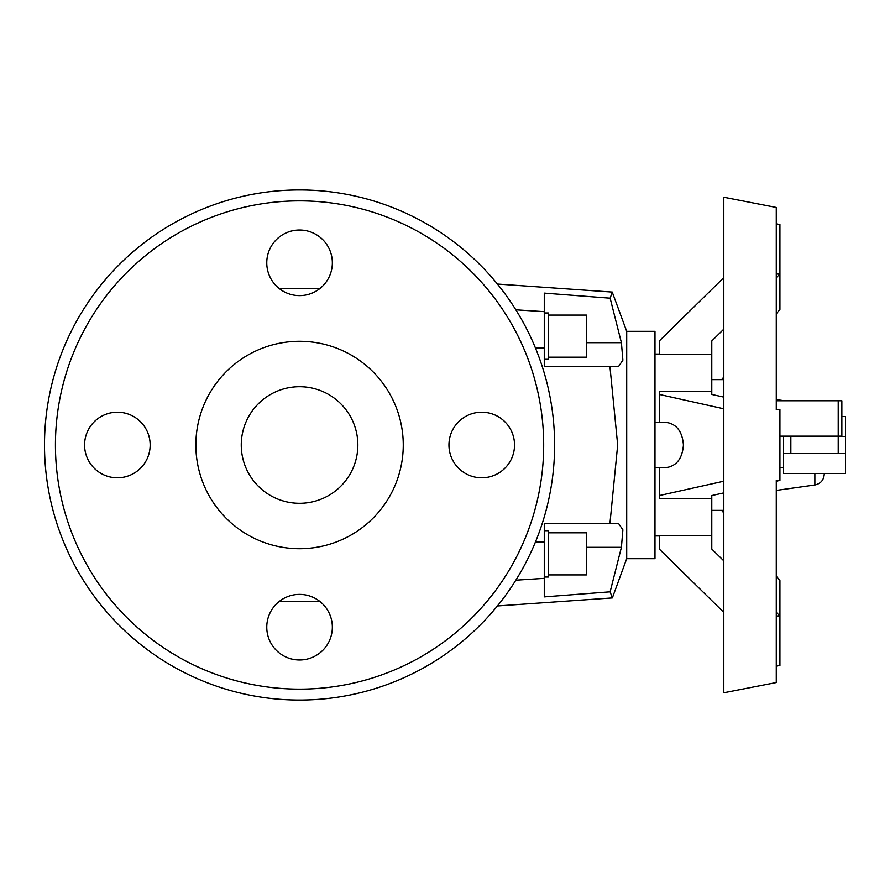 <?xml version="1.0" encoding="UTF-8"?>
<svg xmlns="http://www.w3.org/2000/svg" width="890" height="890" viewBox="0 0 890 890"><rect width="100%" height="100%" fill="white"/><g stroke="black" fill="none" stroke-linecap="round" stroke-linejoin="round"><path stroke-width="1.33" d="M626.705 331.314L654.984 331.314L654.984 558.686L626.705 558.686L626.705 331.314L612.287 292.232M610.128 298.183L621.409 342.683L622.878 360.161L618.461 366.658L544.268 366.658L544.268 293.11L610.128 298.183L612.342 292.076L497.41 284.043M612.142 292.621L611.808 293.544M611.575 294.178L611.23 295.124M609.95 523.342L618.461 523.342L622.878 529.839L621.409 547.317L610.128 591.817L544.268 596.89L544.268 523.342L609.95 523.342L617.682 445L609.95 366.658M548.485 532.81L586.377 532.81L586.377 574.918L548.485 574.918M544.268 530.707L548.485 530.707L548.485 577.02L544.268 577.02M548.485 315.082L586.377 315.082L586.377 357.19L548.485 357.19M544.268 312.98L548.485 312.98L548.485 359.293L544.268 359.293M357.858 445A58.295 58.295 0 0 1 299.552 503.295A58.295 58.295 0 0 1 241.257 445A58.295 58.295 0 0 1 299.552 386.705A58.295 58.295 0 0 1 357.858 445M195.856 445A103.707 103.707 0 0 0 299.552 548.707A103.707 103.707 0 0 0 403.259 445A103.707 103.707 0 0 0 299.552 341.293A103.707 103.707 0 0 0 195.856 445M44.5 445A255.052 255.052 0 0 0 299.552 700.052A255.052 255.052 0 0 0 554.615 445A255.052 255.052 0 0 0 299.552 189.948A255.052 255.052 0 0 0 44.5 445M55.436 445A244.127 244.127 0 0 0 299.552 689.127A244.127 244.127 0 0 0 543.679 445A244.127 244.127 0 0 0 299.552 200.873A244.127 244.127 0 0 0 55.436 445M299.552 594.386A32.797 32.797 0 0 1 332.348 627.183A32.797 32.797 0 0 1 299.552 659.98A32.797 32.797 0 0 1 266.766 627.183A32.797 32.797 0 0 1 299.552 594.386M448.949 445A32.797 32.797 0 0 1 481.735 412.204A32.797 32.797 0 0 1 514.531 445A32.797 32.797 0 0 1 481.735 477.797A32.797 32.797 0 0 1 448.949 445M299.552 295.614A32.797 32.797 0 0 1 266.766 262.817A32.797 32.797 0 0 1 299.552 230.02A32.797 32.797 0 0 1 332.348 262.817A32.797 32.797 0 0 1 299.552 295.614M150.165 445A32.797 32.797 0 0 1 117.369 477.797A32.797 32.797 0 0 1 84.583 445A32.797 32.797 0 0 1 117.369 412.204A32.797 32.797 0 0 1 150.165 445M779.918 480.4L776.269 480.4L776.269 682.552L723.804 692.765L723.804 197.235L776.269 207.448L776.269 409.6L779.918 409.6L779.918 480.4L776.269 481.212M776.269 274.031L779.918 274.031L779.918 224.503L776.269 223.88M659.301 467.74L659.301 498.656L711.778 498.656L711.778 535.424L659.301 535.424L659.301 549.041L723.804 612.387M654.984 422.261L665.42 422.261C676.344 423.64 682.341 431.216 683.431 445C682.341 458.784 676.344 466.36 665.42 467.74L654.984 467.74M841.851 416.576L845.5 416.576L845.5 436.478L783.556 436.156M824.24 473.424L824.24 474.192L824.24 473.424M783.556 473.424L783.556 453.522L845.5 453.522L845.5 473.424L783.556 473.424M783.556 436.478L783.556 453.522M845.5 436.478L845.5 453.522M779.918 436.156L841.851 436.156L841.851 400.756L776.269 400.756M723.804 277.613L659.301 340.959L659.301 354.576L711.778 354.576L711.778 391.344L659.301 391.344L659.301 422.261M711.778 391.344L711.778 394.437L723.804 397.118M723.804 492.882L711.778 495.563L711.778 498.656M776.269 612.387L779.918 615.969L779.918 580.569L776.269 576.175M723.804 512.974L721.645 510.37M723.804 329.144L711.778 340.959L711.778 354.576M776.269 313.825L779.918 309.431L779.918 274.031L776.269 277.613M659.301 495.563L723.804 481.212M776.269 666.12L779.918 665.498L779.918 615.969L776.269 615.969M721.645 379.63L723.804 377.026M723.804 408.788L659.301 394.437M711.778 535.424L711.778 549.041L723.804 560.856M611.23 594.887L611.575 595.822M611.808 596.456L612.142 597.379M612.287 597.769L610.128 591.817M814.862 473.424L814.862 484.983C820.658 483.715 823.784 480.111 824.24 474.192M790.843 436.478L790.843 453.522M838.213 436.478L838.213 453.522M838.213 436.156L838.213 400.756M621.409 547.317L586.377 547.317M535.491 348.112L544.268 348.112M535.491 541.888L544.268 541.888M515.844 580.18L544.268 578.344M586.377 342.683L621.409 342.683M515.844 309.82L544.268 311.656M654.984 535.947L659.301 535.947M779.918 467.74L783.556 467.74M814.862 484.983L776.269 490.412M711.778 510.37L723.804 510.37M711.778 379.63L723.804 379.63M784.546 400.756L776.269 399.588M654.984 354.053L659.301 354.053M626.705 558.686L612.342 597.924L497.41 605.957M319.71 288.683L279.404 288.683M319.71 601.317L279.404 601.317"/></g></svg>
